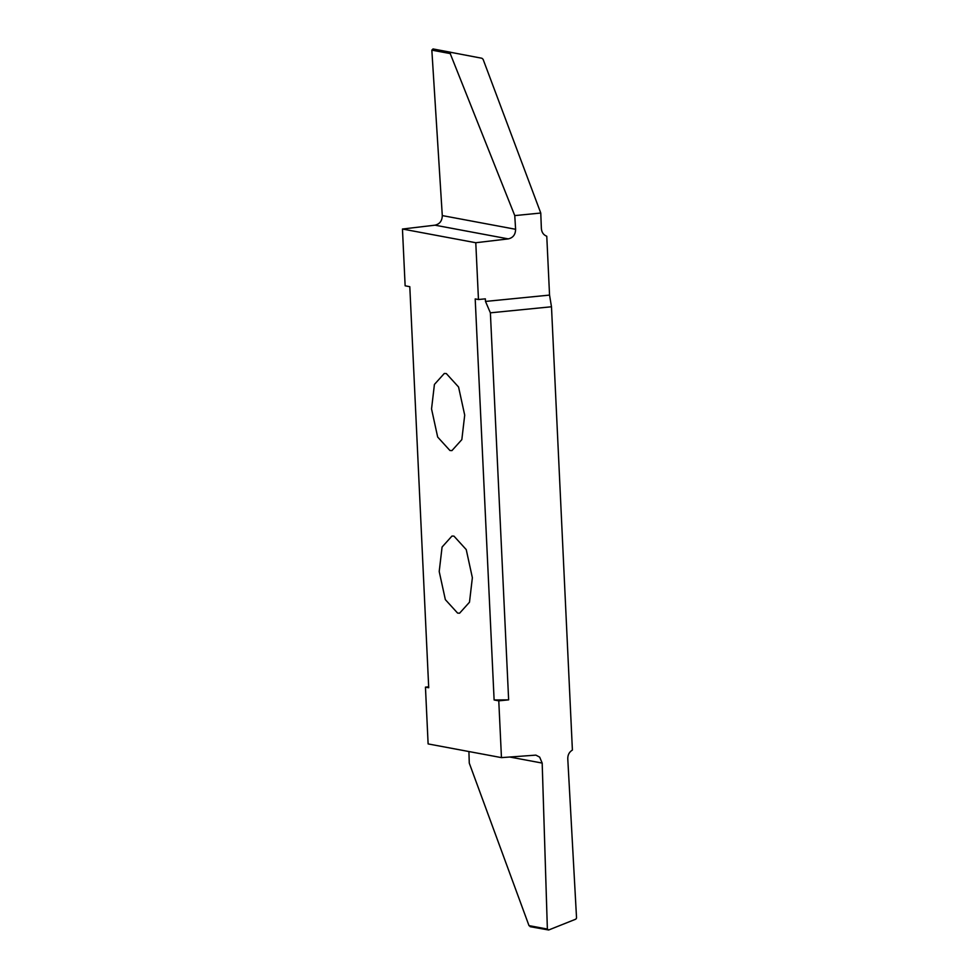 <?xml version="1.0" encoding="UTF-8"?>
<svg xmlns="http://www.w3.org/2000/svg" width="979" height="979" viewBox="0 0 979 979"><rect width="100%" height="100%" fill="white"/><g stroke="black" fill="none" stroke-linecap="round" stroke-linejoin="round"><path stroke-width="1.47" d="M446.302 373.55L458.564 387.011L464.707 415.133L461.831 439.62L451.943 450.597L449.936 450.511L437.674 437.05L431.543 408.928L434.419 384.441L444.307 373.464L446.302 373.55M498.776 700.842L508.639 699.863L494.114 699.973L498.776 700.842L501.456 757.624L428.117 743.918L425.449 687.136L428.716 687.747L409.797 286.688L405.135 285.807L402.455 229.025L434.957 225.182C439.706 224.093 442.153 220.899 442.288 215.588L431.837 50.137L433.024 48.95L451.013 52.315L450.218 53.576L514.758 215.6L515.615 229.294C515.48 234.617 513.045 237.811 508.285 238.888L475.782 242.731L478.462 299.525L485.364 298.84L485.486 301.434L549.549 295.095L551.483 306.77L572.397 750.061C569.276 751.97 567.734 754.858 567.771 758.713L576.545 918.008L575.872 919.134L548.656 930.001L547.371 929.059L542.182 763.082L509.545 756.987M494.114 699.973L475.194 298.913L478.462 299.525M475.782 242.731L402.455 229.025M457.609 613.099L445.347 599.637L439.204 571.516L442.08 547.041L451.968 536.051L453.975 536.137L466.237 549.598L472.367 577.72L469.492 602.207L459.604 613.197L457.609 613.099M530.667 926.636L528.99 925.62L469.271 763.106L468.917 751.542M428.667 686.805L425.449 687.136M530.165 926.685L548.656 930.001M501.456 757.624L535.88 755.127L539.674 757.134L542.182 763.082M508.639 699.863L490.381 312.827L551.483 306.77M490.381 312.827L485.486 301.434M514.758 215.6L540.763 213.03L541.375 228.584C541.705 232.415 543.504 234.972 546.771 236.245L549.549 295.095M540.763 213.03L483.1 59.315L481.937 58.263L433.024 48.95M528.99 925.62L547.371 929.059M450.218 53.576L431.837 50.137M442.288 215.588L515.615 229.294M508.285 238.888L434.957 225.182"/></g></svg>
